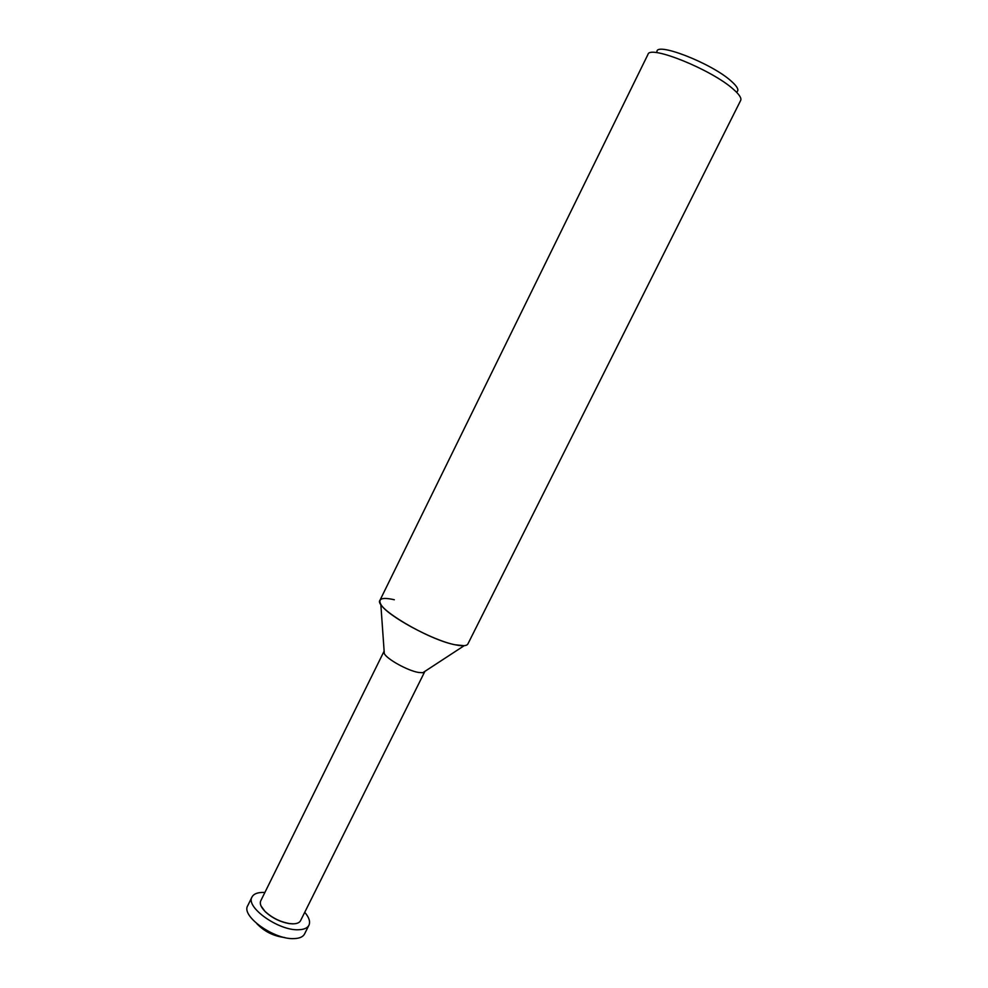 <?xml version="1.0" encoding="UTF-8"?>
<svg xmlns="http://www.w3.org/2000/svg" width="988" height="988" viewBox="0 0 988 988"><rect width="100%" height="100%" fill="white"/><g stroke="black" fill="none" stroke-linecap="round" stroke-linejoin="round"><path stroke-width="1.48" d="M424.902 671.358L300.562 920.668C299.488 922.681 297.042 923.743 293.201 923.829L289.459 923.558C280.184 921.878 272.071 917.852 265.13 911.492C260.98 907.243 259.511 903.711 260.721 900.895L384.134 651.117M424.791 671.679L422.802 672.729L418.48 672.445C407.797 670.716 387.037 659.255 384.307 653.611L383.937 651.401M422.802 672.729L464.162 645.695L455.184 644.794C428.113 639.742 373.575 607.2 379.972 600.272L647.98 54.402C649.585 44.596 711.817 69.728 733.331 89.229C739.259 94.416 741.716 98.145 740.679 100.418L467.904 643.929C466.756 646.016 462.52 646.3 455.184 644.794C432.583 640.508 386.506 615.339 380.825 604.323C377.786 598.567 382.294 597.048 394.336 599.753M736.776 91.958C739.271 90.217 737.431 86.623 731.256 81.152C711.236 62.862 653.686 40.829 657.069 52.401M292.991 923.879L289.286 923.619C280.098 921.952 272.071 917.963 265.192 911.665L261.017 905.934M284.618 937.513C273.762 936.216 264.537 931.635 256.942 923.78M304.749 912.282C309.096 917.42 310.491 921.742 308.935 925.225L304.563 933.969C303.032 936.871 299.549 938.415 294.115 938.6C274.232 939.897 240.85 916.024 247.704 905.749L252.026 896.968C253.657 893.93 257.386 892.423 263.203 892.423L264.87 892.485M308.935 925.225C307.429 928.09 303.971 929.585 298.537 929.745C278.702 930.906 245.246 907.095 252.026 896.968M384.307 653.611L380.825 604.323"/></g></svg>
